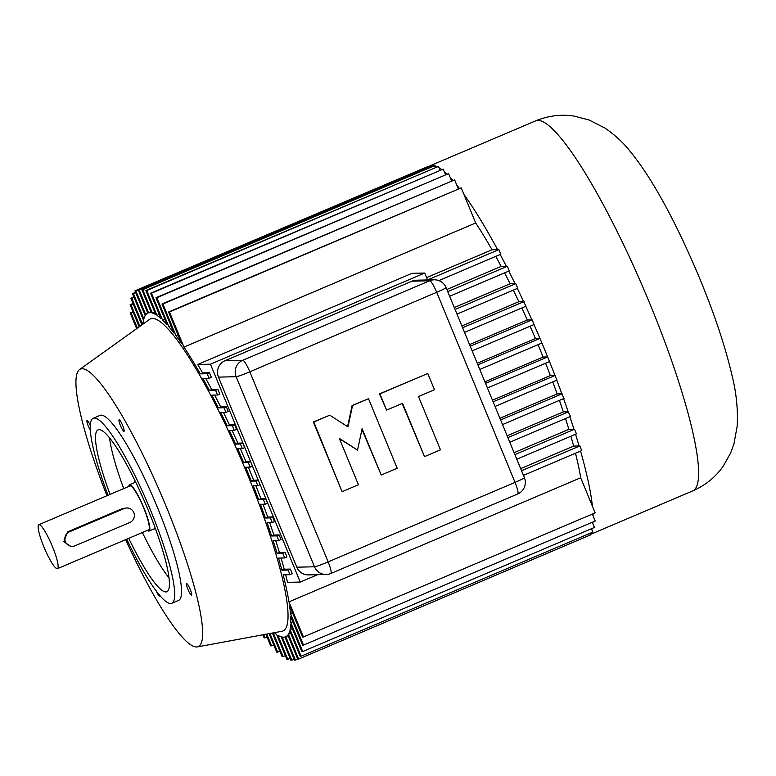 <?xml version="1.0" encoding="UTF-8"?>
<svg xmlns="http://www.w3.org/2000/svg" width="776" height="776" viewBox="0 0 776 776"><rect width="100%" height="100%" fill="white"/><g stroke="black" fill="none" stroke-linecap="round" stroke-linejoin="round"><path stroke-width="1.16" d="M533.985 324.572A201.003 33.785 -113 0 1 539.96 338.404L541.9 343.04L479.801 369.454M580.7 477.764L595.163 512.868L303.435 636.97L288.963 601.866L580.7 477.764A175.88 29.556 -113 0 0 575.501 453.233M124.102 508.561L69.403 531.832A7.537 7.411 88.7 0 0 72.449 546.323A7.537 7.411 88.7 0 0 75.136 545.741L129.834 522.471A7.537 7.411 88.7 0 0 126.798 507.979A7.537 7.411 88.7 0 0 124.102 508.561L122.298 508.6L67.599 531.87L63.845 541.726L70.664 546.362L72.449 546.323M57.492 568.643L148.653 529.862A23.872 4.016 -113 0 0 143.618 507.795A23.872 4.016 -113 0 0 129.97 485.931L38.8 524.712A23.872 4.016 -113 0 0 44.145 547.507A23.872 4.016 -113 0 0 57.22 568.692A23.872 4.016 -113 0 0 57.492 568.643A23.872 4.016 -113 0 0 52.448 546.576A23.872 4.016 -113 0 0 38.8 524.712M126.798 507.979L122.298 508.6M128.748 486.445A25.123 4.219 67 0 1 129.476 484.777A25.123 4.219 67 0 1 143.841 507.785A25.123 4.219 67 0 1 149.147 531.017A25.123 4.219 67 0 1 148.866 531.075A25.123 4.219 67 0 1 147.44 530.377M142.949 324.145A175.88 29.556 67 0 1 143.502 320.284L132.521 293.648L133.424 293.629L143.841 318.897A175.88 29.556 67 0 1 145.199 315.628L134.966 290.796L135.868 290.777L145.772 314.804A175.88 29.556 67 0 1 147.828 313.145L138.196 289.778L139.108 289.758L148.623 312.854A175.88 29.556 67 0 1 151.349 312.796L141.824 289.7L434.017 165.579A201.003 33.785 -113 0 0 430.389 165.666L431.223 166.588M437.053 166.656A201.003 33.785 -113 0 0 434.521 165.705L435.229 167.432M441.554 169.44A201.003 33.785 -113 0 0 439.003 167.713L438.469 166.423L146.742 290.525L156.975 315.357A175.88 29.556 67 0 1 160.971 318.5L150.563 293.231L151.465 293.212L162.446 319.848A175.88 29.556 67 0 1 167.034 324.61L155.957 297.732L156.868 297.712L168.77 326.58A175.88 29.556 67 0 1 173.911 332.943L161.99 304.008L162.892 303.988L175.929 335.61A175.88 29.556 67 0 1 181.594 343.584L168.576 312L169.478 311.981L183.951 347.085L475.688 222.984L461.216 187.879L169.478 311.981M446.83 173.999A201.003 33.785 -113 0 0 444.231 171.612L443.203 169.11L151.465 293.212M452.786 180.304A201.003 33.785 -113 0 0 450.158 177.384L448.596 173.611L156.868 297.712M459.334 188.316A201.003 33.785 -113 0 0 456.744 185.028L454.629 179.886L162.892 303.988M438.857 280.602L500.811 254.237L498.9 249.61L497.6 249.639A201.003 33.785 -113 0 0 463.961 194.524M449.634 296.267L509.269 270.892L507.358 266.255L506.35 266.284A201.003 33.785 -113 0 0 500.21 254.499M456.986 314.096L517.689 288.274L515.778 283.638L515.041 283.657A201.003 33.785 -113 0 0 508.804 271.096M464.514 332.37L525.992 306.21L523.587 301.592A201.003 33.785 -113 0 0 517.35 288.42M470.237 346.241L531.919 319.896A201.003 33.785 -113 0 0 525.769 306.307M538.03 344.68A175.88 29.556 67 0 1 543.113 357.047L547.633 356.941L548.583 359.259A201.003 33.785 -113 0 0 540.94 340.722M545.596 363.255A175.88 29.556 67 0 1 550.378 375.574L554.966 375.468A201.003 33.785 -113 0 0 549.515 361.587M502.528 424.588L563.997 398.437L561.834 393.81A201.003 33.785 -113 0 0 556.77 380.191M509.803 442.242L570.505 416.421L568.187 411.794A201.003 33.785 -113 0 0 563.57 398.621M516.797 459.227L576.442 433.862L574.531 429.225L573.968 429.235A201.003 33.785 -113 0 0 569.856 416.693M523.46 475.378L581.738 450.584L579.827 445.948L579.09 445.967A201.003 33.785 -113 0 0 575.54 434.24M592.428 506.224A201.003 33.785 -113 0 0 580.574 451.079M592.36 514.061L593.106 515.865A201.003 33.785 -113 0 0 593.029 513.78M303.435 636.97L302.533 636.989L289.516 605.416A175.88 29.556 67 0 1 290.457 613.486L303.494 645.108L302.591 645.137L290.66 616.202A175.88 29.556 67 0 1 290.806 622.682L302.708 651.549L594.445 527.447L592.883 523.674A201.003 33.785 -113 0 0 593.019 521.947M302.708 651.549L301.806 651.568L290.728 624.69A175.88 29.556 67 0 1 290.108 629.569L301.088 656.215L592.815 532.113L591.787 529.61A201.003 33.785 -113 0 0 592.107 528.437M301.088 656.215L300.176 656.234L289.758 630.966A175.88 29.556 67 0 1 288.41 634.235L298.644 659.067L590.371 534.965L589.838 533.665A201.003 33.785 -113 0 0 590.138 533.248M532.171 319.896L534.082 324.533L472.147 350.878M548.583 359.259L549.544 361.577L487.444 388M183.951 347.085A175.88 29.556 -113 0 1 200.305 373.867L202.584 372.897A175.88 29.556 -113 0 0 197.696 364.477L411.94 273.336L424.695 273.045L427.537 279.952M497.6 249.639L492.032 249.765L426.577 277.614M492.032 249.765A175.88 29.556 -113 0 0 475.688 222.984M554.966 375.468L556.984 380.095L495.049 406.449M197.696 364.477L210.451 364.177L300.254 582.068L287.508 582.359A175.88 29.556 -113 0 0 285.655 574.783M288.963 601.866A175.88 29.556 -113 0 0 283.143 574.841L290.011 574.686L292.29 573.716L290.379 569.08L284.2 569.225A175.88 29.556 67 0 0 281.067 558.041M469.548 344.583L527.311 320.003A175.88 29.556 -113 0 0 521.821 307.985M531.919 319.896L527.311 320.003M255.896 481.052L257.807 485.679L260.086 484.709L258.175 480.082L255.896 481.052L251.375 481.149L253.655 480.179A175.88 29.556 -113 0 0 248.31 467.181M258.175 480.082L253.655 480.179M197.405 646.893L282.134 631.247A169.537 28.499 -113 0 0 247.399 474.223A169.537 28.499 -113 0 0 149.496 319.45L79.462 369.638A150.757 25.336 67 0 1 162.63 497.979A150.757 25.336 67 0 1 197.405 646.893A150.757 25.336 67 0 1 196.629 646.971A150.757 25.336 67 0 1 125.634 539.65M257.807 485.679L253.238 485.786A175.88 29.556 67 0 1 258.641 499.676L263.345 499.56L265.256 504.196L260.397 504.313A175.88 29.556 67 0 1 265.411 518.019L270.358 517.902L272.269 522.539L267.06 522.655A175.88 29.556 67 0 1 271.61 536.003L276.867 535.886L278.778 540.523L273.123 540.649A175.88 29.556 67 0 1 277.139 553.453L282.794 553.327L284.705 557.963L278.516 558.099A175.88 29.556 67 0 1 281.921 570.195L288.1 570.05L290.011 574.686M200.305 373.867L207.173 373.712L209.084 378.349L202.905 378.484A175.88 29.556 67 0 1 209.442 390.503L215.631 390.357L217.542 394.994L211.877 395.13A175.88 29.556 67 0 1 218.395 407.875L224.051 407.74L225.961 412.376L220.704 412.502A175.88 29.556 67 0 1 227.135 425.801L232.344 425.685L234.255 430.321L229.318 430.428A175.88 29.556 67 0 1 235.584 444.105L240.444 443.998L242.355 448.635L237.65 448.741A175.88 29.556 67 0 1 243.683 462.612L248.252 462.506L250.163 467.142L245.643 467.239A175.88 29.556 67 0 1 251.375 481.149M141.824 289.7L142.736 289.671L152.358 313.038A175.88 29.556 67 0 1 155.734 314.571L145.83 290.544L146.742 290.525M141.862 324.921L130.892 298.314L131.804 298.285L142.571 324.416M139.205 326.822L130.106 304.745L131.018 304.725L139.913 326.318M136.663 328.646L130.164 312.883L131.076 312.864L137.371 328.141M263.704 634.652L265.023 637.862L264.121 637.882L262.851 634.807M266.769 634.079L271.619 645.845L270.708 645.865L265.916 634.235M269.961 633.488L277.643 652.131L276.731 652.15L269.107 633.653M273.259 632.886L283.046 656.622L282.134 656.651L272.405 633.041M298.644 659.067L297.732 659.086L287.828 635.059A175.88 29.556 67 0 1 285.772 636.718L295.404 660.075L294.492 660.095L284.976 636.999A175.88 29.556 67 0 1 282.26 637.067L291.776 660.163L290.864 660.182L281.242 636.824A175.88 29.556 67 0 1 277.866 635.292L287.77 659.319L286.868 659.338L276.625 634.506A175.88 29.556 67 0 1 274.219 632.702M242.355 448.635L244.634 447.665L242.723 443.028L240.444 443.998M270.358 517.902L272.638 516.932L267.691 517.049A175.88 29.556 -113 0 0 263.015 504.255M267.691 517.049L265.411 518.019M272.269 522.539L274.549 521.569L272.638 516.932M202.584 372.897L209.452 372.742L211.363 377.378L209.084 378.349M205.689 378.426A175.88 29.556 67 0 1 211.722 389.533L217.911 389.387L219.821 394.024L217.542 394.994M214.632 395.062A175.88 29.556 67 0 1 220.675 406.905L226.33 406.769L228.241 411.406L225.961 412.376M223.43 412.434A175.88 29.556 67 0 1 229.415 424.831L234.624 424.714L236.534 429.351L234.255 430.321M232.014 430.37A175.88 29.556 67 0 1 237.863 443.135L242.723 443.028M240.337 448.673A175.88 29.556 67 0 1 245.963 461.642L250.532 461.536L252.442 466.172L250.163 467.142M255.876 485.727A175.88 29.556 67 0 1 260.92 498.706L265.625 498.599L267.536 503.226L265.256 504.196M269.65 522.597A175.88 29.556 67 0 1 273.889 535.033L279.147 534.916L281.058 539.553L278.778 540.523M275.703 540.591A175.88 29.556 67 0 1 279.418 552.483L285.073 552.357L286.984 556.993L284.705 557.963M273.889 535.033L271.61 536.003M276.867 535.886L279.147 534.916M282.794 553.327L285.073 552.357M277.139 553.453L279.418 552.483M288.1 570.05L290.379 569.08M281.921 570.195L284.2 569.225M579.827 445.948L521.55 470.741M520.677 468.626L573.648 446.084A175.88 29.556 -113 0 0 570.893 436.219M579.09 445.967L573.648 446.084M574.531 429.225L514.886 454.59M514.09 452.65L568.866 429.351A175.88 29.556 -113 0 0 565.5 418.545M573.968 429.235L568.866 429.351M568.595 411.784L507.892 437.606M507.145 435.802L563.337 411.901A175.88 29.556 -113 0 0 559.428 400.387M568.187 411.794L563.337 411.901M562.086 393.801L500.617 419.952M499.919 418.264L557.149 393.917A175.88 29.556 -113 0 0 552.764 381.899M561.834 393.81L557.149 393.917M555.082 375.458L493.138 401.813M492.469 400.203L550.378 375.574M593.106 515.865L595.231 521.006L303.494 645.108M292.484 612.633L290.457 613.486M543.113 357.047L484.893 381.811M485.534 383.363L547.633 356.941M539.989 338.404L477.89 364.817M477.24 363.255L535.421 338.511A175.88 29.556 -113 0 0 530.086 326.23M539.96 338.404L535.421 338.511M524.081 301.583L462.603 327.734M461.865 325.949L518.863 301.699A175.88 29.556 -113 0 0 513.295 290.146M523.587 301.592L518.863 301.699M515.778 283.638L455.075 309.459M454.28 307.529L510.133 283.774A175.88 29.556 -113 0 0 504.584 272.89M515.041 283.657L510.133 283.774M342.478 491.528L358.425 484.738L339.316 438.382L357.542 450.09L362.111 428.682L381.22 475.048L397.176 468.258L368.513 398.719L352.556 405.509L347.988 426.907L329.771 415.199L313.814 421.989L342.022 491.538L313.358 421.998L329.771 415.199M156.219 590.934A6.286 1.057 -113 0 0 159.516 595.997A6.286 1.057 -113 0 0 159.701 595.308M357.542 450.09L339.49 438.789M381.22 475.048L361.955 429.419M347.59 426.654L352.1 405.518L368.513 398.719M440.477 449.837L424.52 456.627L402.55 403.307L386.594 410.097L379.91 393.868L427.77 373.508L434.453 389.736L418.506 396.526L440.477 449.837M386.594 410.097L379.454 393.888L427.77 373.508M424.52 456.627L402.162 403.481M326.172 574.492L308.489 574.9A12.561 12.358 -91.3 0 1 296.81 567.188L218.463 377.117A12.561 12.358 -91.3 0 1 225.079 360.685L411.978 281.174A12.561 12.358 -91.3 0 1 416.46 280.204L434.143 279.796A12.561 12.358 88.7 0 0 429.661 280.767L242.772 360.277A12.561 12.358 88.7 0 0 236.146 376.709L314.493 566.781A12.561 12.358 88.7 0 0 326.172 574.492A12.561 12.561 0 0 0 330.799 573.493L517.699 493.992A12.561 12.561 0 0 0 524.392 477.647L446.055 287.576A12.561 12.561 0 0 0 434.143 279.796M210.451 364.177L424.695 273.045M317.597 574.686L300.254 582.068M498.9 249.61L427.566 279.952M209.452 372.742L207.173 373.712M507.358 266.255L447.723 291.63M217.911 389.387L215.631 390.357M446.85 289.506L501.17 266.401A175.88 29.556 -113 0 0 495.748 256.39M506.35 266.284L501.17 266.401M209.442 390.503L211.722 389.533M226.33 406.769L224.051 407.74M218.395 407.875L220.675 406.905M234.624 424.714L232.344 425.685M227.135 425.801L229.415 424.831M235.584 444.105L237.863 443.135M250.532 461.536L248.252 462.506M243.683 462.612L245.963 461.642M265.625 498.599L263.345 499.56M258.641 499.676L260.92 498.706M288.109 635.728L285.772 636.718M290.709 633.255L288.41 634.235M292.339 628.618L290.108 629.569M292.959 621.77L290.806 622.682M592.883 523.674L592.301 522.258M591.787 529.61L591.428 528.728M295.404 660.075L297.741 659.086M265.023 637.862L267.051 636.999M271.619 645.845L273.763 644.934M277.643 652.131L279.884 651.171M283.046 656.622L285.345 655.652M287.77 659.319L290.098 658.32M291.776 660.163L294.114 659.163M175.929 335.61L177.956 334.747M168.77 326.58L170.914 325.668M162.446 319.848L164.687 318.897M156.975 315.357L159.274 314.377M152.358 313.038L154.696 312.049M148.623 312.854L150.961 311.865M130.164 312.883L132.968 311.69M133.103 312L131.076 312.864M130.106 304.745L133.036 303.503M133.162 303.814L131.018 304.725M130.892 298.314L133.909 297.024M134.035 297.334L131.804 298.285M132.521 293.648L135.596 292.339M135.722 292.649L133.424 293.629M134.966 290.796L427.595 166.665M430.389 165.666L135.868 290.777M430.835 165.657L139.108 289.758M168.576 312L461.216 187.879M458.286 188.762L456.744 185.028M161.99 304.008L454.629 179.886M451.574 180.818L450.158 177.384M155.957 297.732L448.596 173.611M445.453 174.581L444.231 171.612M150.563 293.231L443.203 169.11M439.992 170.109L439.003 167.713M145.83 290.544L438.469 166.423M434.521 165.705L142.736 289.671M90.22 425.326A6.286 1.057 -113 0 0 87.038 420.534A6.286 1.057 -113 0 0 87.562 424.181A6.286 1.057 -113 0 0 90.278 430.243M123.956 431.369A6.286 1.057 -113 0 0 124.024 431.349A6.286 1.057 -113 0 0 122.53 425.161A6.286 1.057 -113 0 0 119.106 419.797A6.286 1.057 -113 0 0 120.513 425.791A6.286 1.057 -113 0 0 123.956 431.369M135.014 480.8A27.015 4.54 -113 0 0 134.781 482.517A27.015 4.54 -113 0 1 135.024 480.819M154.453 528.757A27.015 4.54 -113 0 0 155.85 529.775A27.015 4.54 -113 0 1 154.472 528.747M123.714 488.589A87.94 14.783 67 0 1 109.552 437.945M169.071 577.848A87.94 14.783 67 0 1 142.396 532.52M108.029 495.263A100.502 16.888 67 0 1 93.13 418.322A100.502 16.888 67 0 1 150.612 510.385A100.502 16.888 67 0 1 171.816 603.282A100.502 16.888 67 0 1 170.691 603.515A100.502 16.888 67 0 1 126.721 539.194M110.037 494.409A87.94 14.783 67 0 1 98.048 429.885A87.94 14.783 67 0 1 146.072 505.021A87.94 14.783 67 0 1 166.898 591.719A87.94 14.783 67 0 1 165.909 591.933A87.94 14.783 67 0 1 128.729 538.331M106.942 495.719A150.757 25.336 67 0 1 79.462 369.638M187.986 589.498A6.286 1.057 67 0 1 186.657 583.697A6.286 1.057 67 0 1 190.091 589.062A6.286 1.057 67 0 1 191.575 595.26A6.286 1.057 67 0 1 187.986 589.498M93.13 418.322L99.968 415.412A100.502 16.888 67 0 1 157.45 507.475A100.502 16.888 67 0 1 178.655 600.372L171.816 603.282M67.599 531.87L69.403 531.832M430.311 165.666L535.45 120.94A201.003 33.785 67 0 1 650.414 305.065A201.003 33.785 67 0 1 692.813 490.868L590.197 534.528M411.978 281.174L429.661 280.767A12.561 2.115 -113 0 1 436.704 292.31L249.814 371.811L328.151 561.882L515.041 482.381L436.704 292.31A12.561 0.825 -22.4 0 0 446.055 287.576M296.81 567.188L314.493 566.781A12.561 0.825 157.6 0 0 328.151 561.882A12.561 2.115 67 0 1 330.799 573.493M218.463 377.117L236.146 376.709A12.561 0.825 157.6 0 0 249.814 371.811A12.561 2.115 -113 0 0 242.772 360.277L225.079 360.685M517.699 493.992A12.561 2.115 67 0 0 515.041 482.381A12.561 0.825 -22.4 0 0 524.392 477.647M535.45 120.94C548.04 115.74 560.883 114.121 573.988 116.08L589.023 119.97L604.776 127.953C614.708 134.791 622.924 142.289 629.414 150.457C654.634 180.924 679.64 230.22 700.262 279.816C714.754 314.988 725.317 346.785 731.962 375.206C736.298 392.336 738.044 409.262 737.2 425.985L733.95 443.891L730.701 452.864L723.087 466.425C715.404 477.25 705.316 485.398 692.813 490.868M135.674 482.139L129.476 484.777M155.345 528.378L149.147 531.017"/></g></svg>
